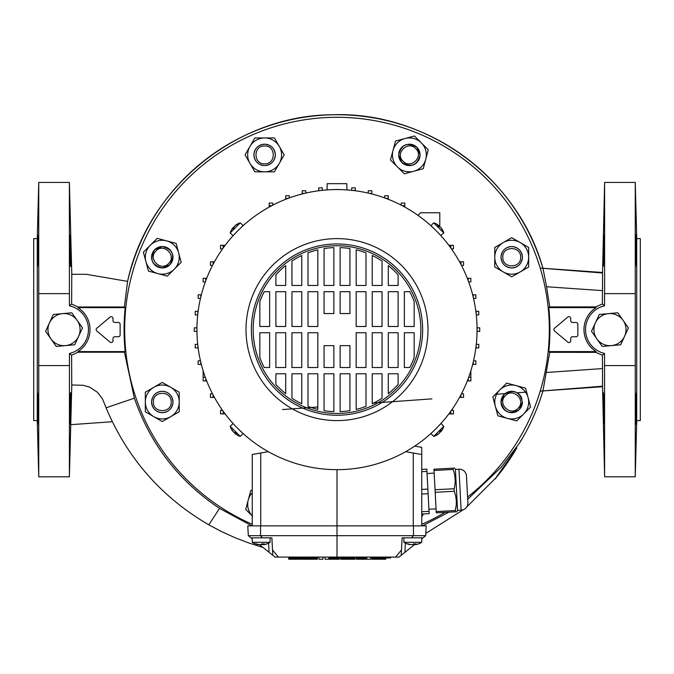 <?xml version="1.0" encoding="UTF-8"?>
<svg xmlns="http://www.w3.org/2000/svg" width="674" height="674" viewBox="0 0 674 674"><rect width="100%" height="100%" fill="white"/><g stroke="black" fill="none" stroke-linecap="round" stroke-linejoin="round"><path stroke-width="1.01" d="M593.912 329.611A16.058 16.058 -95.2 0 0 596.852 338.879L591.502 331.305L599.27 314.472L617.738 312.778L628.438 327.918L620.67 344.759L602.202 346.453L596.852 338.879A16.058 16.058 -95.2 0 0 624.554 336.343A16.058 16.058 -95.2 0 0 608.504 313.621A16.058 16.058 -95.2 0 0 593.912 329.611M435.884 230.432L431.124 225.908M436.179 230.727L437.788 232.37M438.589 233.204L439.288 233.945M439.895 234.594L440.872 235.673M430.913 225.714L433.702 222.824L443.795 232.918L440.712 235.487M437.679 232.252L437.097 231.662M237.812 230.735L233.288 235.487M238.116 230.441L238.697 229.851M242.497 226.245L243.061 225.739M233.094 235.706L230.205 232.918L240.298 222.824L243.137 225.664L239.043 229.514M196.943 329.611A140.057 140.057 0 0 1 337 189.562A140.057 140.057 0 0 1 477.057 329.611A140.057 140.057 0 0 1 337 469.668A140.057 140.057 0 0 1 196.943 329.611M430.913 433.517L433.702 436.407L443.795 426.313L440.956 423.474L437.78 426.869M434.359 430.29L434.957 429.709M436.188 428.496L436.794 427.88M233.094 423.525L230.205 426.313L240.298 436.407L243.137 433.567L238.116 428.799M236.321 426.971L236.903 427.569M246.01 329.611A90.99 90.99 0 0 1 337 238.621A90.99 90.99 0 0 1 427.99 329.611A90.99 90.99 0 0 1 337 420.601A90.99 90.99 0 0 1 246.01 329.611M231.123 230.651A15.165 13.775 33 0 1 231.957 229.135A15.165 13.775 33 0 1 232.943 227.795A15.165 3.715 39.8 0 0 232.867 228.907A14.879 12.166 -15.3 0 1 233.423 228.317A14.879 12.166 -15.3 0 1 234.021 227.753A15.165 6.201 -129.5 0 1 234.603 226.144A15.165 14.643 25.4 0 1 237.636 224.139A14.879 4.246 -103.6 0 1 238.032 223.743A15.165 13.775 -123 0 0 236.523 224.568A15.165 13.775 -123 0 0 235.184 225.563L235.243 225.63M234.24 226.852A15.165 6.201 39.5 0 0 233.524 227.222A15.165 14.643 -115.4 0 0 233.01 227.854M435.968 223.743A15.165 13.775 123 0 1 437.477 224.568A15.165 13.775 123 0 1 438.816 225.563A15.165 3.715 129.8 0 0 437.712 225.487A14.879 12.166 74.7 0 1 438.294 226.043A14.879 12.166 74.7 0 1 438.858 226.632A15.165 6.201 -39.5 0 1 440.476 227.222A15.165 14.643 115.4 0 1 442.473 230.247A14.879 4.246 -13.6 0 1 442.877 230.651A15.165 13.775 -33 0 0 442.043 229.135A15.165 13.775 -33 0 0 441.057 227.795L440.99 227.854M439.76 226.852A15.165 6.201 129.5 0 0 439.397 226.144A15.165 14.643 -25.4 0 0 438.757 225.63M442.877 428.58A15.165 13.775 -147 0 1 442.043 430.096A15.165 13.775 -147 0 1 441.057 431.427A15.165 3.715 -140.2 0 0 441.133 430.324A14.879 12.166 164.7 0 1 440.577 430.913A14.879 12.166 164.7 0 1 439.979 431.47A15.165 6.201 50.5 0 1 439.397 433.087A15.165 14.643 -154.6 0 1 436.364 435.084A14.879 4.246 76.4 0 1 435.968 435.488A15.165 13.775 57 0 0 437.477 434.654A15.165 13.775 57 0 0 438.816 433.668L438.757 433.601M439.76 432.371A15.165 6.201 -140.5 0 0 440.476 432.009A15.165 14.643 64.6 0 0 440.99 431.377M238.032 435.488A15.165 13.775 -57 0 1 236.523 434.654A15.165 13.775 -57 0 1 235.184 433.668A15.165 3.715 -50.2 0 0 236.288 433.744A14.879 12.166 -105.3 0 1 235.706 433.188A14.879 12.166 -105.3 0 1 235.142 432.598A15.165 6.201 140.5 0 1 233.524 432.009A15.165 14.643 -64.6 0 1 231.527 428.984A14.879 4.246 166.4 0 1 231.123 428.58A15.165 13.775 147 0 0 231.957 430.096A15.165 13.775 147 0 0 232.943 431.427L233.01 431.377M234.24 432.371A15.165 6.201 -50.5 0 0 234.603 433.087A15.165 14.643 154.6 0 0 235.243 433.601M422.64 329.611A85.64 85.64 0 0 1 337 415.251A85.64 85.64 0 0 1 251.36 329.611A85.64 85.64 0 0 1 337 243.98A85.64 85.64 0 0 1 422.64 329.611M420.854 329.611A83.854 83.854 0 0 1 337 413.465A83.854 83.854 0 0 1 253.146 329.611A83.854 83.854 0 0 1 337 245.757A83.854 83.854 0 0 1 420.854 329.611M337 469.668L337 557.086L395.562 557.086L401.485 549.992L402.117 537.835L421.747 537.835L421.747 542.3L403.903 542.3A16.673 16.673 0 0 0 408.613 544.348A16.665 14.963 -78.6 0 1 407.088 543.851A16.412 5.03 121.7 0 0 407.526 543.893A16.412 5.03 121.7 0 0 408.006 543.851A16.665 15.982 72.1 0 0 411.115 544.626L412.159 544.626A16.665 7.212 -84.5 0 0 413.609 543.851A16.412 13.295 -148.5 0 0 416.043 543.851A16.665 4.499 84.8 0 1 415.235 544.626L415.706 544.626A16.665 14.963 78.6 0 0 417.046 544.348A16.665 14.963 78.6 0 0 418.562 543.851A16.412 5.03 -121.7 0 1 418.133 543.893M403.903 537.835L403.903 542.3M371.829 557.086L371.829 559.235L371.854 557.086L390.583 557.086L390.583 557.979L387.904 557.979L390.583 557.979M252.253 537.835L251.006 537.835L252.253 538.838L252.253 542.3L270.097 542.3L270.097 537.835L252.253 537.835L252.253 542.3A16.673 16.673 0 0 0 256.963 544.348A16.665 14.963 -78.6 0 1 256.71 544.28M258.816 544.516A16.665 15.982 72.1 0 0 259.465 544.626L259.465 544.626A16.665 15.982 72.1 0 1 256.356 543.851A16.412 5.03 121.7 0 1 255.876 543.893A16.412 5.03 121.7 0 1 255.438 543.851A16.665 14.963 -78.6 0 0 256.963 544.348A16.665 14.963 -78.6 0 0 258.294 544.626L258.816 544.516M263.551 544.651L263.475 543.893L264.056 544.626L263.585 544.626A16.665 4.499 84.8 0 0 264.393 543.851A16.412 13.295 -148.5 0 1 261.959 543.851A16.665 7.212 -84.5 0 1 260.509 544.626L259.701 544.651M264.056 544.626A16.665 14.963 78.6 0 0 265.396 544.348A16.665 14.963 78.6 0 0 266.912 543.851A16.412 5.03 -121.7 0 1 266.483 543.893M385.225 557.086L385.225 557.979L387.904 557.979L385.225 557.979L385.233 559.235L385.713 559.235L385.713 557.979M410.466 544.516L409.952 544.626A16.665 14.963 -78.6 0 1 408.613 544.348M288.75 557.086L288.75 559.235L288.758 557.086L386.952 557.086L385.174 557.086L385.208 559.235L385.225 557.979M385.149 557.086L385.225 559.235M385.056 557.086L385.149 559.235M384.93 557.086L385.056 559.235M384.77 557.086L384.93 559.235M384.584 557.086L384.77 559.235M384.374 557.086L384.584 559.235M384.138 557.086L384.374 559.235M383.877 557.086L384.138 559.235M383.59 557.086L383.877 559.235M383.295 557.086L383.59 559.235M382.975 557.086L383.295 559.235M382.647 557.086L382.975 559.235M382.31 557.086L382.647 559.235M381.964 557.086L382.31 559.235M381.602 557.086L381.964 559.235M381.248 557.086L381.602 559.235M380.886 557.086L381.24 559.235M380.524 557.086L380.524 559.235L381.155 559.235L380.296 559.235L380.886 559.235M380.161 557.086L380.524 559.235M379.799 557.086L380.161 559.235M379.454 557.086L379.454 559.235L380.313 559.235L379.454 559.235M379.1 557.086L379.1 559.235M378.628 557.086L378.628 559.235L379.816 559.235M378.156 557.086L378.156 559.235L378.628 559.235L377.255 559.235L378.156 559.235M377.701 557.086L377.701 559.235M377.255 557.086L377.255 559.235L376.817 559.235L377.255 559.235M376.825 557.086L376.825 559.235M376.412 557.086L376.429 559.235L375.738 559.235M376.008 557.086L376.412 559.235M375.62 557.086L376.008 559.235M375.258 557.086L375.62 559.235M374.904 557.086L375.258 559.235M374.576 557.086L374.904 559.235M374.272 557.086L374.576 559.235M373.986 557.086L374.272 559.235M373.716 557.086L373.986 559.235M373.48 557.086L373.716 559.235M373.261 557.086L373.48 559.235M373.076 557.086L373.261 559.235M372.907 557.086L373.076 559.235M372.773 557.086L372.907 559.235M372.663 557.086L372.773 559.235M372.587 557.086L372.663 559.235M372.545 557.086L372.587 559.235M372.436 557.086L372.436 559.235L378.628 559.235M372.267 557.086L372.436 559.235M372.124 557.086L372.267 559.235M372.006 557.086L372.124 559.235M371.913 557.086L372.006 559.235M385.638 557.979L385.638 559.235M385.562 557.979L385.562 559.235M385.494 557.979L385.494 559.235M385.435 557.979L385.435 559.235M385.376 557.979L385.376 559.235M385.326 557.979L385.326 559.235M385.292 557.979L385.292 559.235L385.258 557.979M356.361 557.086L356.352 559.235L356.352 557.086L366.563 557.086L366.799 559.235L365.679 559.235L366.563 559.235M366.294 557.086L366.294 559.235M365.999 557.086L365.999 559.235M365.679 557.086L365.679 559.235L364.954 559.235L365.679 559.235M365.342 557.086L365.342 559.235M364.988 557.086L364.988 559.235L361.104 559.235L364.988 559.235M364.617 557.086L364.617 559.235M364.23 557.086L364.23 559.235M363.834 557.086L363.834 559.235M363.429 557.086L363.429 559.235M363.016 557.086L363.016 559.235M362.604 557.086L362.604 559.235M362.073 557.086L362.073 559.235M361.567 557.086L361.567 559.235M361.079 557.086L361.104 559.235L360.624 559.235L361.079 559.235M360.624 557.086L360.363 559.235M360.186 557.086L360.186 559.235L360.624 559.235M359.773 557.086L360.186 559.235M359.385 557.086L359.773 559.235M359.015 557.086L359.385 559.235M358.678 557.086L359.015 559.235M358.357 557.086L358.678 559.235M358.062 557.086L358.357 559.235M357.784 557.086L358.062 559.235M357.54 557.086L357.784 559.235M357.313 557.086L357.54 559.235M357.11 557.086L357.313 559.235M356.934 557.086L357.11 559.235M356.782 557.086L356.934 559.235M356.647 557.086L356.782 559.235M356.546 557.086L356.647 559.235M356.462 557.086L356.546 559.235M356.403 557.086L356.462 559.235M340.572 557.086L340.572 559.235L340.589 557.086L350.927 557.086L350.927 559.235L344.524 559.235L350.986 559.235M355.063 557.086L355.063 559.235M350.927 557.086L355.029 557.086M354.979 557.086L355.029 559.235M354.903 557.086L354.979 559.235M354.802 557.086L354.903 559.235M354.676 557.086L354.802 559.235M354.524 557.086L354.676 559.235M354.347 557.086L354.524 559.235M354.153 557.086L354.347 559.235M353.934 557.086L354.153 559.235M353.69 557.086L353.934 559.235M353.429 557.086L353.69 559.235M353.134 557.086L353.429 559.235M352.822 557.086L353.134 559.235M352.494 557.086L352.822 559.235M352.131 557.086L352.494 559.235M351.752 557.086L352.131 559.235M351.356 557.086L351.752 559.235M350.48 557.086L350.48 559.235L351.356 559.235M350.017 557.086L350.017 559.235L350.48 559.235M349.528 557.086L349.528 559.235L350.017 559.235M349.014 557.086L349.014 559.235L349.528 559.235M348.483 557.086L348.483 559.235L349.014 559.235M347.919 557.086L347.919 559.235L348.483 559.235M347.354 557.086L347.354 559.235L347.919 559.235M346.815 557.086L346.815 559.235L347.354 559.235M346.284 557.086L346.284 559.235L346.815 559.235M345.779 557.086L345.779 559.235L346.284 559.235M345.282 557.086L345.282 559.235L345.779 559.235M344.818 557.086L344.818 559.235L345.282 559.235M344.363 557.086L344.363 559.235L344.818 559.235M343.934 557.086L343.934 559.235L344.363 559.235M343.529 557.086L343.934 559.235M343.142 557.086L343.529 559.235M342.78 557.086L343.142 559.235M342.443 557.086L342.78 559.235M342.131 557.086L342.443 559.235M341.844 557.086L342.131 559.235M341.592 557.086L341.844 559.235M341.356 557.086L341.592 559.235M341.154 557.086L341.356 559.235M340.977 557.086L341.154 559.235M340.833 557.086L340.977 559.235M340.724 557.086L340.833 559.235M340.64 557.086L340.724 559.235M354.878 559.235L350.943 559.235M339.317 557.086L339.308 559.235M328.769 557.086L328.769 559.235L325.121 559.235L325.121 557.086L339.275 557.086M339.224 557.086L339.275 559.235M339.148 557.086L339.224 559.235M339.056 557.086L339.148 559.235M338.938 557.086L339.056 559.235M338.803 557.086L338.938 559.235M338.643 557.086L338.803 559.235M338.466 557.086L338.643 559.235M338.264 557.086L338.466 559.235M338.036 557.086L338.264 559.235M337.784 557.086L338.036 559.235M337.514 557.086L337.784 559.235M337.219 557.086L337.514 559.235M336.907 557.086L337.219 559.235M336.562 557.086L336.907 559.235M336.2 557.086L336.562 559.235M335.812 557.086L336.2 559.235M335.399 557.086L335.812 559.235M334.961 557.086L334.961 559.235L335.399 559.235M334.506 557.086L334.506 559.235L334.97 559.235L333.512 559.235L334.506 559.235M334.018 557.086L334.018 559.235M333.512 557.086L333.512 559.235L332.964 559.235L333.512 559.235M332.973 557.086L332.973 559.235L330.243 559.235L332.973 559.235M332.552 557.086L332.552 559.235M332.13 557.086L332.13 559.235M331.726 557.086L331.726 559.235M331.338 557.086L331.338 559.235M330.959 557.086L330.959 559.235M330.597 557.086L330.597 559.235M330.252 557.086L330.252 559.235L329.62 559.235L330.252 559.235M329.931 557.086L329.931 559.235M329.62 557.086L329.62 559.235L329.064 559.235L329.62 559.235M329.333 557.086L329.333 559.235M329.072 557.086L329.072 559.235M328.819 557.086L328.769 559.235M303.578 557.086L303.578 559.235L303.603 557.086L316.957 557.086L316.957 559.235L317.462 559.235L317.462 557.086L317.378 559.235M316.898 557.086L316.898 559.235L317.378 557.086M316.805 557.086L316.898 559.235M316.679 557.086L316.805 559.235M316.519 557.086L316.679 559.235M316.333 557.086L316.519 559.235M316.114 557.086L316.333 559.235M315.879 557.086L316.114 559.235M315.617 557.086L315.879 559.235M315.339 557.086L315.617 559.235M315.036 557.086L315.339 559.235M314.724 557.086L315.036 559.235M314.396 557.086L314.724 559.235M314.059 557.086L314.396 559.235M313.705 557.086L314.059 559.235M313.351 557.086L313.705 559.235M312.989 557.086L313.351 559.235M312.626 557.086L312.98 559.235M312.264 557.086L312.626 559.235M311.902 557.086L311.902 559.235L312.896 559.235L312.273 559.235M311.548 557.086L311.902 559.235M311.194 557.086L311.194 559.235L312.054 559.235L310.697 559.235L311.565 559.235M310.849 557.086L311.194 559.235M310.369 557.086L310.369 559.235L310.849 559.235M309.897 557.086L309.897 559.235L310.722 559.235L309.72 559.235L310.377 559.235M309.442 557.086L309.442 559.235L309.897 559.235M309.004 557.086L309.004 559.235L309.442 559.235M308.566 557.086L308.566 559.235L309.72 559.235L307.479 559.235M308.153 557.086L308.566 559.235M307.748 557.086L308.153 559.235M307.369 557.086L307.748 559.235M306.999 557.086L307.369 559.235M306.653 557.086L306.999 559.235M306.325 557.086L306.653 559.235M306.013 557.086L306.325 559.235M305.726 557.086L306.013 559.235M305.465 557.086L305.726 559.235M305.221 557.086L305.465 559.235M305.01 557.086L305.221 559.235M304.817 557.086L305.01 559.235M304.656 557.086L304.656 559.235L308.987 559.235M304.522 557.086L304.656 559.235M304.412 557.086L304.522 559.235M304.336 557.086L304.336 559.235L304.833 559.235M304.286 557.086L304.336 559.235M304.185 557.086L304.378 559.235M304.016 557.086L304.185 559.235M303.864 557.086L304.016 559.235M303.747 557.086L303.864 559.235M303.662 557.086L303.747 559.235M317.311 557.086L317.311 559.235M317.235 557.086L317.235 559.235M317.176 557.086L317.176 559.235M317.125 557.086L317.125 559.235M317.075 557.086L317.075 559.235M317.033 557.086L317.033 559.235M316.974 557.086L316.974 559.235L316.957 557.086M288.75 559.235L288.792 557.086L302.803 557.086L302.803 559.235L292.76 559.235M302.677 557.086L302.677 559.235L302.719 557.086M302.592 557.086L302.677 559.235M302.474 557.086L302.592 559.235M302.323 557.086L302.474 559.235M302.129 557.086L302.323 559.235M301.901 557.086L302.129 559.235M301.649 557.086L301.901 559.235M301.362 557.086L301.649 559.235M301.051 557.086L301.362 559.235M300.714 557.086L301.051 559.235M300.343 557.086L300.714 559.235M299.955 557.086L300.343 559.235M299.542 557.086L299.955 559.235M299.104 557.086L299.104 559.235L299.542 559.235M298.649 557.086L298.649 559.235L299.104 559.235M298.169 557.086L298.169 559.235L298.649 559.235M297.681 557.086L297.681 559.235L298.169 559.235M297.175 557.086L297.175 559.235L297.681 559.235M296.653 557.086L296.653 559.235L297.175 559.235M296.088 557.086L296.088 559.235L296.653 559.235M295.473 557.086L295.473 559.235L296.088 559.235M294.892 557.086L294.892 559.235L295.473 559.235M294.336 557.086L294.336 559.235L294.892 559.235M293.813 557.086L293.813 559.235L294.336 559.235M293.308 557.086L293.308 559.235L293.813 559.235M292.845 557.086L292.845 559.235L293.308 559.235M292.398 557.086L292.398 559.235L292.845 559.235M291.985 557.086L292.398 559.235M291.598 557.086L291.985 559.235M291.244 557.086L291.598 559.235M290.907 557.086L291.244 559.235M290.595 557.086L290.907 559.235M290.317 557.086L290.595 559.235M290.056 557.086L290.317 559.235M289.82 557.086L290.056 559.235M289.618 557.086L289.82 559.235M289.432 557.086L289.618 559.235M289.264 557.086L289.432 559.235M289.129 557.086L289.264 559.235M289.011 557.086L289.129 559.235M288.919 557.086L289.011 559.235M288.843 557.086L288.919 559.235M366.825 559.235L370.7 559.235L370.7 557.086L366.799 557.086L366.799 559.235M435.884 428.79L434.241 430.408M433.416 431.2L432.666 431.899M432.017 432.506L430.939 433.492M237.821 428.504L236.212 426.853M235.411 426.027L234.712 425.277M234.105 424.628L233.128 423.55M233.499 228.25L232.943 227.795M234.03 227.677L233.524 227.222M438.37 226.11L438.816 225.563M438.934 226.641L439.397 226.144M440.501 430.981L441.057 431.427M439.97 431.554L440.476 432.009M235.63 433.112L235.184 433.668M235.066 432.582L234.603 433.087M269.204 207.061L269.204 203.068L272.768 203.068L272.768 205.157M289.272 197.945L289.272 195.746L285.709 195.746L285.709 199.293M288.118 198.367L285.709 198.367M305.777 193.084L305.777 190.75L302.213 190.75L302.213 193.952M304.538 193.371L302.213 193.371M322.282 190.338L322.282 187.844L318.709 187.844L318.709 190.759M321.127 190.464L318.709 190.464M335.214 189.504L338.786 189.504L335.214 189.571M355.291 190.759L355.291 187.844L351.718 187.844L351.718 190.338M355.291 190.464L352.873 190.464M371.787 193.952L371.787 190.75L368.223 190.75L368.223 193.084M371.787 193.371L369.462 193.371M388.291 199.293L388.291 195.746L384.728 195.746L384.728 197.945M388.291 198.367L385.882 198.367M404.796 207.061L404.796 203.068L401.232 203.068L401.232 205.157M451.445 248.883L453.459 248.883L453.459 245.311L448.842 245.311M450.839 245.311L450.839 248.032M461.454 265.387L463.544 265.387L463.544 261.815L459.55 261.815M460.923 261.815L460.923 264.368M468.674 281.892L470.865 281.892L470.865 278.32L467.326 278.32M468.245 278.32L468.245 280.729M473.527 298.388L475.861 298.388L475.861 294.824L472.659 294.824M473.241 294.824L473.241 297.15M476.274 314.893L478.776 314.893L478.776 311.329L475.852 311.329M476.147 311.329L476.147 313.739M477.04 331.397L479.728 331.397L479.728 327.834L477.04 327.834M475.852 347.902L478.776 347.902L478.776 344.33L476.274 344.33M476.147 347.902L476.147 345.484M472.659 364.407L475.861 364.407L475.861 360.834L473.527 360.834M473.241 364.407L473.241 362.073M470.865 370.776L470.865 377.339L468.674 377.339M467.326 380.911L468.245 380.911L468.245 378.493M470.865 377.339L470.865 380.911L468.245 380.911M459.55 397.407L463.544 397.407L463.544 393.843L461.454 393.843M460.923 397.407L460.923 394.863M448.842 413.912L453.459 413.912L453.459 410.348L451.445 410.348M450.839 413.912L450.839 411.199M413.246 525.863L413.246 453.004L405.681 451.673M260.754 525.863L260.754 453.004L268.319 451.673M222.555 410.348L220.541 410.348L220.541 413.912L225.158 413.912M223.161 413.912L223.161 411.199M212.546 393.843L210.457 393.843L210.457 397.407L214.45 397.407M213.077 397.407L213.077 394.863M203.135 370.776L203.135 380.911L206.674 380.911M205.755 380.911L205.755 378.493M203.135 377.339L205.326 377.339M200.473 360.834L198.139 360.834L198.139 364.407L201.341 364.407M200.759 364.407L200.759 362.073M197.726 344.33L195.224 344.33L195.224 347.902L198.148 347.902M197.853 347.902L197.853 345.484M196.892 331.397L196.892 327.834L194.272 327.834L194.272 331.397L196.96 331.397M198.148 311.329L195.224 311.329L195.224 314.893L197.726 314.893M197.853 311.329L197.853 313.739M201.341 294.824L198.139 294.824L198.139 298.388L200.473 298.388M200.759 294.824L200.759 297.15M206.674 278.32L203.135 278.32L203.135 281.892L205.326 281.892M205.755 278.32L205.755 280.729M214.45 261.815L210.457 261.815L210.457 265.387L212.546 265.387M213.077 261.815L213.077 264.368M225.158 245.311L220.541 245.311L220.541 248.883L222.555 248.883M223.161 245.311L223.161 248.032M269.204 205.688L271.748 205.688M346.925 189.916L346.815 183.673L327.185 183.673L327.075 189.916M404.796 205.688L402.252 205.688M439.793 226.868L439.793 212.765L420.593 212.765L417.998 215.36M477.108 331.397L477.108 327.834M413.246 453.004L421.747 454.503L421.747 447.368L414.712 446.129M421.747 525.863L421.747 454.503M426.204 525.863L247.796 525.863L248.31 535.678L247.796 525.872L248.31 535.678L425.69 535.678L426.204 525.863M426.204 525.872L425.69 535.678L426.204 525.872M260.754 453.004L252.253 454.503L252.253 525.863M404.349 326.494L404.349 291.699L409.784 291.699A82.068 82.068 0 0 1 414.165 301.666L414.165 326.494L404.349 326.494M388.291 285.456L388.291 265.548A82.068 82.068 0 0 1 398.107 274.832L398.107 285.456L388.291 285.456M398.107 326.494L388.291 326.494L388.291 291.699L398.107 291.699L398.107 326.494M372.233 285.456L372.233 255.497A82.068 82.068 0 0 1 382.048 261.015L382.048 285.456L372.233 285.456M382.048 326.494L372.233 326.494L372.233 291.699L382.048 291.699L382.048 326.494M356.175 285.456L356.175 249.818A82.068 82.068 0 0 1 365.99 252.834L365.99 285.456L356.175 285.456M365.99 291.699L365.99 326.494L356.175 326.494L356.175 291.699L365.99 291.699M349.932 248.571L349.932 285.456L340.126 285.456L340.126 247.602A82.068 82.068 0 0 1 349.932 248.571M349.932 313.553L340.126 313.553L340.126 291.699L349.932 291.699L349.932 313.553M259.835 326.494L259.835 301.666A82.068 82.068 0 0 1 264.216 291.699L269.651 291.699L269.651 326.494L259.835 326.494M285.709 285.456L275.893 285.456L275.893 274.832A82.068 82.068 0 0 1 285.709 265.548L285.709 285.456M275.893 326.494L275.893 291.699L285.709 291.699L285.709 326.494L275.893 326.494M301.767 285.456L291.952 285.456L291.952 261.015A82.068 82.068 0 0 1 301.767 255.497L301.767 285.456M291.952 326.494L291.952 291.699L301.767 291.699L301.767 326.494L291.952 326.494M317.825 285.456L308.01 285.456L308.01 252.834A82.068 82.068 0 0 1 317.825 249.818L317.825 285.456M308.01 291.699L317.825 291.699L317.825 326.494L308.01 326.494L308.01 291.699M324.068 248.571A82.068 82.068 0 0 1 333.874 247.602L333.874 285.456L324.068 285.456L324.068 248.571M324.068 313.553L324.068 291.699L333.874 291.699L333.874 313.553L324.068 313.553M414.165 332.737L414.165 357.565A82.068 82.068 0 0 1 409.784 367.524L404.349 367.524L404.349 332.737L414.165 332.737M388.291 373.767L398.107 373.767L398.107 384.399A82.068 82.068 0 0 1 388.291 393.683L388.291 373.767M398.107 332.737L398.107 367.524L388.291 367.524L388.291 332.737L398.107 332.737M372.233 373.767L382.048 373.767L382.048 398.216A82.068 82.068 0 0 1 372.233 403.734L372.233 373.767M382.048 332.737L382.048 367.524L372.233 367.524L372.233 332.737L382.048 332.737M356.175 373.767L365.99 373.767L365.99 406.388A82.068 82.068 0 0 1 356.175 409.413L356.175 373.767M365.99 367.524L356.175 367.524L356.175 332.737L365.99 332.737L365.99 367.524M349.932 410.66A82.068 82.068 0 0 1 340.126 411.62L340.126 373.767L349.932 373.767L349.932 410.66M349.932 345.669L349.932 367.524L340.126 367.524L340.126 345.669L349.932 345.669M269.651 332.737L269.651 367.524L264.216 367.524A82.068 82.068 0 0 1 259.835 357.565L259.835 332.737L269.651 332.737M285.709 373.767L285.709 393.683A82.068 82.068 0 0 1 275.893 384.399L275.893 373.767L285.709 373.767M275.893 332.737L285.709 332.737L285.709 367.524L275.893 367.524L275.893 332.737M301.767 373.767L301.767 403.734A82.068 82.068 0 0 1 291.952 398.216L291.952 373.767L301.767 373.767M291.952 332.737L301.767 332.737L301.767 367.524L291.952 367.524L291.952 332.737M317.825 373.767L317.825 409.413A82.068 82.068 0 0 1 308.01 406.388L308.01 373.767L317.825 373.767M308.01 367.524L308.01 332.737L317.825 332.737L317.825 367.524L308.01 367.524M324.068 410.66L324.068 373.767L333.874 373.767L333.874 411.62A82.068 82.068 0 0 1 324.068 410.66M324.068 345.669L333.874 345.669L333.874 367.524L324.068 367.524L324.068 345.669M414.527 544.626L401.207 555.292L402.117 537.835L411.629 537.835L413.423 535.678L413.448 525.863M411.629 537.835L422.994 537.835L421.747 538.838M402.117 537.835L401.207 555.292L404.922 552.318L405.403 543.143M421.747 537.835L422.994 537.835L425.69 535.678M398.966 557.086L401.207 555.292L398.966 557.086L395.562 557.086L398.966 557.086L401.207 555.292L401.485 549.992M247.796 525.863L248.31 535.678L251.006 537.835L248.31 535.678L251.006 537.835L262.371 537.835L260.577 535.678L260.552 525.863M262.371 537.835L271.883 537.835L272.515 549.992L278.438 557.086L337 557.086M268.597 543.143L269.078 552.318L272.793 555.292L259.473 544.626M318.987 557.086L323.023 557.086L323.023 559.235L318.987 559.235L318.987 557.086M278.438 557.086L275.034 557.086L278.438 557.086M272.515 549.992L272.793 555.292L275.034 557.086L272.793 555.292L271.883 537.835L270.097 537.835M415.235 544.626L415.192 544.516A16.665 15.982 -72.1 0 1 414.544 544.626L413.499 544.626A16.665 7.212 84.5 0 1 412.825 544.348M387.904 557.979L390.313 557.979L387.904 557.979M263.542 544.516A16.665 15.982 -72.1 0 1 262.894 544.626L261.849 544.626A16.665 7.212 84.5 0 1 261.175 544.348M252.253 542.3A16.673 16.673 0 0 0 256.963 544.348A16.665 14.963 -78.6 0 0 258.302 544.626L258.799 544.651M161.238 246.591A10.708 10.708 0 0 0 151.591 257.763A10.708 10.708 0 0 0 162.282 267.949C151.76 265.177 149.24 259.086 154.708 249.675L162.282 246.541C172.797 249.304 175.324 255.395 169.848 264.815L162.282 267.949A10.708 10.708 0 0 0 172.982 257.241A10.708 10.708 0 0 0 162.282 246.541M155.972 250.93C147.446 258.622 160.816 272.094 168.584 263.551C177.136 255.775 163.664 242.413 155.972 250.93M260.526 164.785A10.708 10.708 0 0 0 275.329 154.894C274.706 161.389 271.133 164.962 264.629 165.602C258.125 164.962 254.553 161.398 253.921 154.894C254.553 148.398 258.125 144.826 264.629 144.185C271.142 144.834 274.714 148.398 275.329 154.894A10.708 10.708 0 0 0 264.629 144.185A10.708 10.708 0 0 0 258.681 163.799M264.629 145.972C253.163 145.382 253.087 164.363 264.629 163.816C276.172 164.363 276.096 145.382 264.629 145.972M398.671 154.894C401.434 144.371 407.526 141.852 416.945 147.32L420.079 154.894C417.307 165.416 411.216 167.936 401.805 162.459L398.671 154.894A10.708 10.708 0 0 0 409.371 165.602A10.708 10.708 0 0 0 420.079 154.894M415.681 148.583C407.989 140.066 394.517 153.428 403.06 161.204C410.837 169.747 424.199 156.275 415.681 148.583M505.77 266.146A10.708 10.708 0 0 0 511.718 267.949C505.222 267.317 501.65 263.753 501.018 257.241C501.65 250.736 505.222 247.173 511.718 246.541C518.222 247.164 521.786 250.736 522.426 257.241C521.777 263.753 518.213 267.325 511.718 267.949A10.708 10.708 0 0 0 522.426 257.241A10.708 10.708 0 0 0 501.641 253.643A10.708 10.708 0 0 0 504.936 265.522M520.64 257.241C521.229 245.774 502.256 245.698 502.804 257.241C502.256 268.783 521.229 268.707 520.64 257.241M522.426 401.982L519.292 409.556C509.873 415.032 503.781 412.505 501.018 401.982L504.152 394.416C513.554 388.94 519.646 391.468 522.426 401.982A10.708 10.708 0 0 1 511.718 412.69A10.708 10.708 0 0 1 501.018 401.982A10.708 10.708 0 0 1 521.962 398.882M518.028 408.292C526.554 400.6 513.184 387.129 505.416 395.68C496.864 403.448 510.336 416.818 518.028 408.292M152.4 397.871A10.708 10.708 0 0 0 162.282 412.69C155.778 412.058 152.214 408.495 151.574 401.982C152.223 395.469 155.787 391.906 162.282 391.282C168.778 391.906 172.35 395.478 172.982 401.982C172.35 408.486 168.778 412.058 162.282 412.69A10.708 10.708 0 0 0 172.982 401.982A10.708 10.708 0 0 0 153.386 396.034M153.36 401.982C152.771 413.448 171.744 413.524 171.196 401.982C171.744 390.448 152.771 390.524 153.36 401.982M252.253 524.279A212.31 212.31 0 0 1 337 117.301A212.31 212.31 0 0 1 467.588 497.016M181.18 262.304L176.116 243.407L166.663 240.871A16.951 16.951 0 0 0 145.904 261.63L148.44 271.083L167.346 276.146L181.18 262.304L181.028 261.739M143.789 251.764L143.377 252.177L145.904 261.63A16.951 16.951 0 0 0 174.263 269.229A16.951 16.951 0 0 0 178.652 252.86L176.116 243.407M178.652 252.86A16.951 16.951 0 0 0 166.663 240.871L157.21 238.335L143.377 252.177L144.733 257.241M273.829 171.845L274.411 171.845L284.201 154.894L274.411 137.943L254.839 137.943L249.953 146.418A16.951 16.951 0 0 0 249.953 163.369L254.839 171.845L255.429 171.845M245.353 154.388L245.058 154.894L254.839 171.845L274.411 171.845L284.201 154.894L279.306 146.418A16.951 16.951 0 0 0 249.953 146.418L245.058 154.894L249.953 163.369A16.951 16.951 0 0 0 279.306 163.369A16.951 16.951 0 0 0 279.306 146.418M414.847 136.401L414.434 135.988L395.537 141.051L393.001 150.504A16.951 16.951 0 0 0 397.39 166.874L404.307 173.799L423.213 168.736L428.276 149.83L427.864 149.417M426.937 154.835L428.276 149.83L421.36 142.905A16.951 16.951 0 0 0 393.001 150.504L390.465 159.957L397.39 166.874A16.951 16.951 0 0 0 413.76 171.263L423.213 168.736M413.76 171.263A16.951 16.951 0 0 0 421.36 142.905L414.434 135.988L395.537 141.051L390.465 159.957L390.878 160.37M507.227 274.217L511.718 276.812L528.669 267.03L528.669 247.459L520.193 242.564A16.951 16.951 0 0 0 503.242 242.564L494.775 247.459L494.775 248.04M512.232 237.964L511.718 237.669L503.242 242.564A16.951 16.951 0 0 0 494.775 257.241L494.775 267.03L499.266 269.617M516.789 420.888L530.623 407.054L525.56 388.148L516.107 385.612A16.951 16.951 0 0 0 499.737 390.002L492.82 396.919L497.884 415.824L516.789 420.888L517.202 420.475M511.718 384.441L506.654 383.085L499.737 390.002A16.951 16.951 0 0 0 495.348 406.371L497.884 415.824L507.337 418.36A16.951 16.951 0 0 0 523.706 413.971L530.623 407.054L528.096 397.601A16.951 16.951 0 0 0 516.107 385.612L511.718 384.441M492.82 396.919L495.348 406.371A16.951 16.951 0 0 0 507.337 418.36M252.253 492.753A16.951 16.951 0 0 0 248.259 499.948L250.787 490.495L252.253 490.108L250.787 490.495L248.259 499.948A16.951 16.951 0 0 0 252.253 515.922M252.253 515.93L245.724 509.401L248.259 499.948L245.724 509.401L252.64 516.318M420.028 153.849A10.708 10.708 0 0 0 408.309 144.244M406.767 144.514A10.708 10.708 0 0 0 398.781 153.327M445.051 512.375A212.31 212.31 0 0 1 421.747 524.279M254.839 137.943L254.553 138.448M525.56 388.148L506.654 383.085L499.737 390.002M174.734 414.367L179.225 411.772L179.225 392.201L162.282 382.411L145.331 392.201L145.331 411.772L162.282 421.553L179.225 411.772L179.225 411.182M145.331 401.982A16.951 16.951 0 0 0 153.807 416.667L162.282 421.553L170.758 416.667A16.951 16.951 0 0 0 170.758 387.306A16.951 16.951 0 0 0 145.331 401.982L145.331 411.772L145.837 412.067M162.282 382.411L161.768 382.706M167.346 276.146L174.263 269.229M274.411 137.943L264.629 137.943M494.775 247.459L494.775 257.241A16.951 16.951 0 0 0 503.242 271.917L511.718 276.812M528.669 247.459L511.718 237.669M494.775 267.03L503.242 271.917A16.951 16.951 0 0 0 528.669 257.241A16.951 16.951 0 0 0 520.193 242.564M421.747 516.798L423.39 513.95M523.706 413.971A16.951 16.951 0 0 0 528.096 397.601M421.747 515.922A16.951 16.951 0 0 0 423.323 513.959M153.807 416.667A16.951 16.951 0 0 0 170.758 416.667M428.917 509.199L436.053 508.912L434.174 473.097L427.046 473.561M455.413 469.399L457.562 510.378L456.862 511.751L455.321 511.836L455.253 510.555C456.955 504.059 456.618 497.631 454.242 491.287L454.108 488.734C455.809 482.23 455.472 475.81 453.096 469.458L453.029 468.186L454.579 468.101L455.413 469.399L458.977 469.214A7.136 7.136 0 0 1 466.484 475.962L467.882 502.686L466.484 475.962M457.562 510.378L461.126 510.193A7.136 7.136 0 0 0 467.882 502.686M467.798 501.127L466.56 477.521M421.747 514.043L429.153 513.655L429.035 511.355L421.747 511.734M429.035 511.355L428.108 493.68L421.747 494.008M428.108 493.68L427.864 489.08L421.747 489.408M427.864 489.08L426.937 471.404L421.747 471.682M426.937 471.404L426.819 469.112L421.747 469.374M453.029 468.186L433.963 469.18L436.255 512.83L456.862 511.751M454.242 491.287L435.177 492.281M436.188 511.558L455.253 510.555L456.13 505.761M453.096 469.458L434.031 470.46M435.042 489.728L454.108 488.734M455.868 477.984L455.675 474.328M47.972 329.611A16.058 16.058 -95.2 0 0 50.912 338.879L45.562 331.305L53.33 314.472L71.798 312.778L82.498 327.918L74.73 344.759L56.262 346.453L50.912 338.879A16.058 16.058 -95.2 0 0 78.614 336.343A16.058 16.058 -95.2 0 0 62.564 313.621A16.058 16.058 -95.2 0 0 47.972 329.611M553.868 329.611A1.786 1.786 0 0 0 554.508 330.985L567.786 342.122A1.786 1.786 0 0 0 570.718 340.758L570.718 338.533A1.786 1.786 0 0 1 572.504 336.747L576.068 336.747A1.786 1.786 0 0 0 577.854 334.97L577.854 324.261A1.786 1.786 0 0 0 576.068 322.475L572.504 322.475A1.786 1.786 0 0 1 570.718 320.689L570.718 318.473A1.786 1.786 0 0 0 567.786 317.1L554.508 328.246A1.786 1.786 0 0 0 553.868 329.611M96.146 329.611A1.786 1.786 0 0 0 96.778 330.985L110.064 342.122A1.786 1.786 0 0 0 112.996 340.758L112.996 338.533A1.786 1.786 0 0 1 114.774 336.747L118.346 336.747A1.786 1.786 0 0 0 120.132 334.97L120.132 324.261A1.786 1.786 0 0 0 118.346 322.475L114.774 322.475A1.786 1.786 0 0 1 112.996 320.689L112.996 318.473A1.786 1.786 0 0 0 110.064 317.1L96.778 328.246A1.786 1.786 0 0 0 96.146 329.611M38.115 408.461C37.533 387.744 37.34 387.744 37.525 408.461C38.106 429.178 38.3 429.178 38.115 408.461C37.533 387.744 37.34 387.744 37.525 408.461C38.106 429.178 38.3 429.178 38.115 408.461M70.61 408.461C70.029 429.178 69.826 429.178 70.012 408.461C70.593 387.744 70.795 387.744 70.61 408.461C70.029 429.178 69.826 429.178 70.012 408.461C70.593 387.744 70.795 387.744 70.61 408.461L70.618 407.955M38.115 250.77C38.3 230.053 38.106 230.053 37.525 250.77C37.34 271.479 37.533 271.479 38.115 250.77C38.3 230.053 38.106 230.053 37.525 250.77C37.34 271.479 37.533 271.479 38.115 250.77M70.012 250.77C69.826 230.053 70.029 230.053 70.61 250.77C70.795 271.479 70.593 271.479 70.012 250.77C69.826 230.053 70.029 230.053 70.61 250.77C70.795 271.479 70.593 271.479 70.012 250.77M37.533 250.265L37.601 247.484M37.634 246.103L37.744 242.017M37.441 403.802L37.424 402.268M37.39 399.463L37.407 394.307M37.424 393.616L37.466 392.706M70.686 403.802L70.711 402.268M70.736 399.471L70.728 394.307M70.711 393.608L70.66 392.706M636.534 392.715L636.576 393.624M636.618 397.104L636.576 402.311M636.576 402.319L636.534 405.47M603.331 392.723L603.289 393.658M603.255 397.003L603.34 405.462M635.885 234.712L636.391 246.878M603.929 235.015L603.862 235.951M603.685 239.986L603.542 244.628M603.542 244.645L603.457 247.788M636.475 250.77C635.894 230.053 635.7 230.053 635.885 250.77C636.467 271.479 636.66 271.479 636.475 250.77C635.894 230.053 635.7 230.053 635.885 250.77C636.467 271.479 636.66 271.479 636.475 250.77L636.593 258.589M603.39 250.77C603.971 230.053 604.174 230.053 603.988 250.77C603.407 271.479 603.205 271.479 603.39 250.77C603.971 230.053 604.174 230.053 603.988 250.77C603.407 271.479 603.205 271.479 603.39 250.77M636.475 408.461C636.66 387.744 636.467 387.744 635.885 408.461C635.7 429.178 635.894 429.178 636.475 408.461C636.66 387.744 636.467 387.744 635.885 408.461C635.7 429.178 635.894 429.178 636.475 408.461L636.408 411.485M603.39 408.461C603.205 387.744 603.407 387.744 603.988 408.461C604.174 429.178 603.971 429.178 603.39 408.461C603.205 387.744 603.407 387.744 603.988 408.461C604.174 429.178 603.971 429.178 603.39 408.461L603.474 412.084M69.456 353.446A24.441 24.441 0 0 0 69.456 305.785L69.388 293.653L38.738 293.653L38.738 476.804L69.388 476.804L69.456 353.446L71.596 355.19L78.083 352.224L124.446 352.207L134.362 398.199C150.454 444.427 178.854 481.16 219.556 508.407L251.916 525.863M127.512 281.749L124.387 306.982L78.083 306.99L77.898 307.639A25.983 25.983 0 0 1 77.898 351.592L78.083 352.224M78.083 306.99L71.621 304.016L69.456 305.785M604.544 305.785A24.441 24.441 0 0 0 604.544 353.446L604.612 476.804L635.262 476.804L635.262 293.653L604.612 293.653L604.544 305.785L602.345 303.982L602.514 290.62L546.58 286.753L542.966 268.345A214.888 214.888 0 0 0 127.504 281.791L127.504 281.791C147.286 187.844 236.549 115.136 332.526 114.765C426.718 111.277 517.573 177.582 542.974 268.345M467.697 499.24L501.321 467.124L519.561 442.953A214.888 214.888 0 0 0 542.966 390.895L549.714 352.334L595.883 352.342L596.102 351.592A25.983 25.983 0 0 1 596.102 307.639L595.883 306.889L549.714 306.897L546.58 286.753M595.883 352.342L602.345 355.24L604.544 353.446M37.988 423.264L37.955 422.623M37.913 421.831L37.752 417.324M37.668 414.603L37.525 408.461M37.272 420.601L33.7 420.601L33.7 238.621L37.272 238.621L37.272 420.601L38.738 476.804M636.399 411.974L636.273 416.498M636.248 417.366L636.163 419.877M636.087 421.814L635.936 424.232M542.587 268.303L602.531 272.987L604.612 182.427L635.262 182.427L636.728 238.621L636.728 420.601L635.262 476.804M636.728 238.621L640.3 238.621L640.3 420.601L636.728 420.601M124.387 306.982L125.204 307.639A212.933 212.933 0 0 0 125.204 351.592L124.446 352.207M422.472 525.863L448.859 512.173M549.714 352.334L548.796 351.592A212.933 212.933 0 0 0 548.796 307.639L549.714 306.897M70.66 266.516L70.711 265.573M70.728 264.933L70.745 262.127M70.669 253.946L70.61 250.77M71.621 304.016L71.781 274.31L69.388 182.427L69.388 293.653M71.756 384.837L71.596 355.19M106.189 407.736L134.362 398.199M546.58 372.478L602.514 368.577L602.345 355.24M127.588 281.378L86.373 274.31L71.781 274.31L86.373 274.31M70.138 423.297L70.18 422.623M519.528 443.02L521.019 440.215M263.012 547.457L249.026 543.076L234.99 537.709L221.325 531.474L208.78 524.81L219.556 508.407M604.612 476.804L602.531 386.219L542.587 390.928M603.5 413.044L603.71 419.877M603.786 421.764L603.862 423.272M603.365 252.287L603.272 258.749M603.264 259.684L603.289 265.657M602.514 368.577L602.531 386.219M602.531 272.987L602.514 290.62M604.612 182.427L604.612 293.653M602.345 303.982L595.883 306.889M635.262 182.427L635.262 293.653M604.612 365.578L635.262 365.578M636.601 259.675L636.61 261.015M636.61 261.049L636.576 265.598M37.272 238.621L38.738 182.427L38.738 293.653M37.466 266.516L37.424 265.573M37.407 264.933L37.399 259.507M37.466 253.946L37.525 250.77M38.738 365.578L69.388 365.578M548.796 351.592L596.102 351.592M596.102 307.639L548.796 307.639M77.898 351.592L125.204 351.592M125.204 307.639L77.898 307.639M272.793 555.292L275.034 557.086M413.499 544.626L413.465 543.952M414.502 543.884L414.544 544.626M261.849 544.626L261.815 543.952M262.852 543.884L262.894 544.626M461.126 510.193L458.977 469.214M231.957 229.135A15.165 15.165 0 0 0 230.205 232.918M437.477 224.568A15.165 15.165 0 0 0 433.702 222.824M442.043 430.096A15.165 15.165 0 0 0 443.795 426.313M236.523 434.654A15.165 15.165 0 0 0 240.298 436.407M417.046 544.348A16.673 16.673 0 0 0 421.747 542.3M265.396 544.348A16.673 16.673 0 0 0 270.097 542.3M240.298 222.824A15.165 15.165 0 0 0 236.523 224.568M443.795 232.918A15.165 15.165 0 0 0 442.043 229.135M433.702 436.407A15.165 15.165 0 0 0 437.477 434.654M230.205 426.313A15.165 15.165 0 0 0 231.957 430.096M71.73 384.989L83.129 385.284L89.667 387.137L97.536 392.352L102.6 399.084L106.079 407.778C127.276 458.219 161.507 497.227 208.78 524.81M71.798 384.989L69.388 476.804M602.345 272.464L540.194 268.075M425.816 533.378L463.383 509.696M466.661 507.067L496.814 476.914L501.313 471.227L495.129 478.944M516.739 448.033C517.624 446.576 509.713 460.468 501.077 471.539L495.002 479.104L516.739 448.033M602.329 386.733L587.88 387.474M602.253 386.691L542.958 390.928L602.303 386.741M525.855 392.15L517.177 392.774M505.011 393.641L495.407 394.332M431.933 398.865L372.233 403.136M317.825 407.029L282.532 409.548M112.314 421.713L70.753 424.687L112.314 421.713M540.194 391.156L597.097 386.994M519.561 442.97C529.68 426.65 537.481 409.287 542.974 390.878M38.738 182.427L69.388 182.427"/></g></svg>
